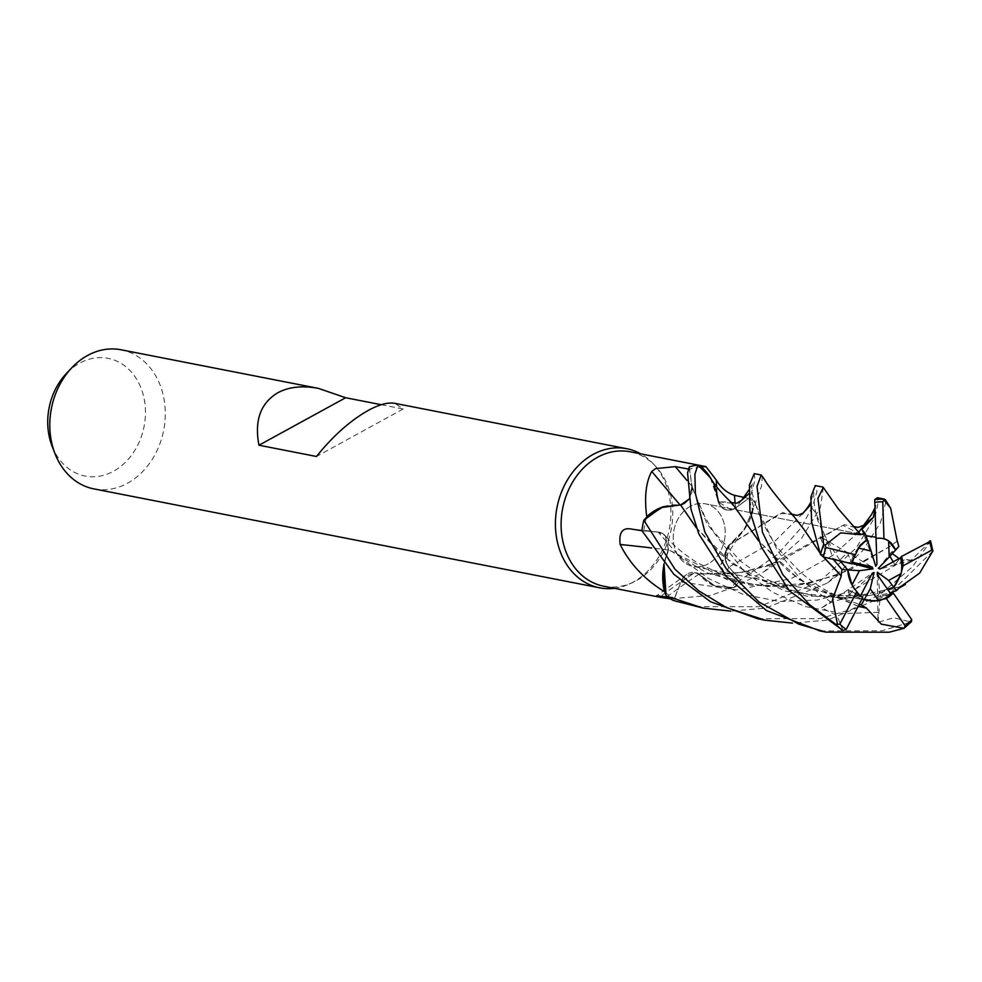 <?xml version="1.0" encoding="UTF-8"?>
<svg xmlns="http://www.w3.org/2000/svg" width="982" height="982" viewBox="0 0 982 982"><rect width="100%" height="100%" fill="white"/><g stroke="black" fill="none" stroke-linecap="round" stroke-linejoin="round"><path stroke-width="0.74" stroke-dasharray="4.91 3.68" d="M700.78 467.088A68.507 55.287 101.1 0 0 689.609 469.151L691.979 486.262L688.272 500.219L685.055 503.214M684.515 503.57L680.845 505.043M646.537 517.354A68.507 55.287 101.1 0 0 643.836 530.832L642.019 530.685A70.753 57.091 101.1 0 1 643.947 520.067A70.753 57.091 101.1 0 0 642.019 530.685L658.198 532.121L665.28 535.804L668.546 549.687L663.918 563.926M897.438 540.996L889.25 546.79L838.395 574.863L796.819 585.579L751.328 585.297L706.426 572.678L668.693 549.613L664.016 564.036L668.251 549.662M664.912 592.109A68.507 55.287 101.1 0 0 674.413 598.369L673.603 600.444A70.753 57.091 101.1 0 1 666.029 595.755A70.753 57.091 101.1 0 0 673.603 600.444L681.005 582.044L694.753 572.604L698.767 574.139L712.613 585.088A54.17 43.724 101.1 0 0 730.031 588.476L710.968 595.337L670.448 598.848M855.347 527.592L844.373 524.634L779.045 561.753L741.115 572.592L698.779 573.942L715.105 586.033L733.799 587.58L730.51 588.034A68.507 55.287 101.1 0 0 739.09 578.423L728.779 567.117L726.177 562.846L729.454 544.691L743.46 530.906A54.17 43.724 101.1 0 0 749.757 519.908A54.17 43.724 101.1 0 0 752.838 511.438L749.168 521.295L724.483 558.292L720.592 565.436L725.759 575.219L739.213 578.275L728.804 567.068A15.307 12.349 -78.9 0 1 726.177 562.846A15.307 12.349 101.1 0 1 726.643 548.877L720.592 565.436M690.211 506.368A31.89 25.741 101.1 0 0 673.271 539.499A31.89 25.741 101.1 0 0 693.096 566.393A31.89 25.741 101.1 0 0 708.231 563.828A31.89 25.741 101.1 0 0 725.17 530.697A31.89 25.741 101.1 0 0 705.346 503.803A31.89 25.741 101.1 0 0 690.211 506.368A31.89 25.741 101.1 0 0 673.271 539.499A31.89 25.741 101.1 0 0 693.096 566.393A31.89 25.741 101.1 0 0 708.231 563.828A31.89 25.741 101.1 0 0 725.17 530.697A31.89 25.741 101.1 0 0 705.346 503.803A31.89 25.741 101.1 0 0 690.211 506.368M603.77 586.229A68.507 55.287 101.1 0 0 632.494 582.608A68.507 55.287 101.1 0 0 636.275 580.73A68.507 55.287 101.1 0 0 655.313 465.947A68.507 55.287 101.1 0 0 630.076 451.769M667.834 597.179L674.56 598.443L680.919 582.019A15.307 12.349 -78.9 0 1 683.619 577.318L694.544 572.58L698.583 574.114M860.563 534.466L843.022 525.345L768.268 565.804L739.299 572.727L698.767 574.139L694.753 572.604L680.882 582.007L674.413 598.369A68.507 55.287 101.1 0 0 674.56 598.443M641.958 530.734L658.136 532.084A15.307 12.349 -78.9 0 1 658.627 532.134A15.307 12.349 -78.9 0 1 662.433 533.41L665.17 535.681L668.411 549.589M897.339 541.107L888.919 547.011L849 570.444L811.427 582.694L767.58 586.622L728.791 580.448L668.546 549.687L665.28 535.804L658.136 532.035L643.836 530.832A68.507 55.287 101.1 0 0 643.811 531.041M614.388 588.304A70.876 57.189 101.1 0 0 629.266 584.069A70.876 57.189 101.1 0 0 633.169 582.117A70.876 57.189 101.1 0 0 652.883 463.381A70.876 57.189 101.1 0 0 640.694 453.844M93.928 488.901A70.876 57.189 101.1 0 0 127.55 483.205A70.876 57.189 101.1 0 0 165.197 409.568A70.876 57.189 101.1 0 0 121.142 349.788M878.178 597.081L890.748 593.914L878.178 597.081M877.773 575.292L879.762 591.324L877.626 597.179L877.184 574.458M871.365 574.973L849.209 594.564L862.012 598.971L849.209 594.564L848.313 589.605L860.195 596.491L860.514 595.865M852.032 584.941A31.89 25.741 101.1 0 0 860.195 596.491M852.155 563.484L839.61 560.268L840.162 561.004L839.61 560.268L847.441 552.584L851.112 561.937L852.462 562.269M858.256 547.968A31.89 25.741 101.1 0 0 851.112 561.937M52.046 446.037A59.963 48.388 101.1 0 0 113.519 471.225A59.963 48.388 101.1 0 0 142.427 392.088A59.963 48.388 101.1 0 0 79.652 363.18A59.963 48.388 101.1 0 0 66.199 373.712M663.071 570.149A54.17 43.724 101.1 0 1 668.435 550.006A15.307 12.349 101.1 0 0 662.433 533.41L658.136 532.035A1196.125 566.54 -2.9 0 0 630.027 528.832M668.435 550.006A1199.403 568.087 -2.9 0 0 651.643 547.956M730.031 588.476A68.507 55.287 101.1 0 0 730.51 588.034L712.613 585.088A54.17 43.724 101.1 0 1 698.938 574.188A15.307 12.349 101.1 0 0 686.774 574.396A15.307 12.349 101.1 0 0 683.619 577.318L680.882 582.007A1196.125 920.33 -93.9 0 0 661.205 595.939M698.938 574.188A1199.403 922.847 -93.9 0 0 666.692 596.97M752.838 511.438A68.507 55.287 101.1 0 0 752.678 510.763L743.46 530.906A54.17 43.724 101.1 0 1 729.638 544.298A15.307 12.349 101.1 0 0 726.643 548.877M729.638 544.298A1199.403 345.369 -171.4 0 0 724.483 558.292M823.297 487.465L820.436 507.399L801.202 538.983L764.033 571.671L733.799 587.58A70.753 57.091 101.1 0 0 740.391 579.859L739.09 578.423A68.507 55.287 101.1 0 0 739.213 578.275M743.926 497.408L748.407 498.39L735.616 507.903A15.307 12.349 -78.9 0 1 731.295 509.989L718.345 501.974L712.981 482.481A54.17 43.724 101.1 0 0 711.52 479.633M718.112 501.667A1199.403 366.311 127.6 0 1 717.142 492.583L717.928 499.936A54.17 43.724 101.1 0 1 718.112 501.667A15.307 12.349 101.1 0 0 731.295 509.989L735.641 507.94L748.48 498.561A68.507 55.287 101.1 0 0 748.407 498.39M717.928 499.936A54.17 43.724 101.1 0 0 712.981 482.481L710.109 477.448M717.142 492.583A1199.403 366.311 127.6 0 1 716.676 486.876M688.529 469.04L689.438 469.2L691.942 486.286A15.307 12.349 -78.9 0 1 691.905 491.798L688.959 499.187M663.292 506.737A54.17 43.724 101.1 0 1 680.293 505.19A15.307 12.349 101.1 0 0 691.905 491.798L691.512 482.837L691.991 486.286L688.971 499.273M689.29 466.88L689.303 466.99A70.753 57.091 101.1 0 1 698.055 465.124A70.753 57.091 101.1 0 0 689.303 466.99L689.609 469.151A68.507 55.287 101.1 0 0 689.438 469.2M792.879 515.12L782.715 512.567L729.749 544.679L744.933 528.709L753.587 506.835L744.945 528.684L729.614 544.74M804.209 529.764L790.927 513.574L779.941 513.647L729.454 544.691M762.363 475.865L761.492 486.2L752.678 510.763A68.507 55.287 101.1 0 0 748.48 498.561L735.69 507.89C728.043 512.223 722.261 510.186 718.333 501.765C722.236 510.174 728.018 512.223 735.69 507.89L750.187 497.322L754.986 480.063L754.25 473.643M698.583 574.323L715.105 586.033L733.799 587.58A70.753 57.091 101.1 0 0 740.391 579.859L728.889 567.08C723.771 559.814 724.041 552.277 729.712 544.482C724.041 552.265 723.771 559.789 728.889 567.08L740.465 579.932L777.118 554.756L800.993 528.034L812.789 505.914L817.012 491.307L815.256 485.587M710.452 477.988L718.456 501.79M743.067 518.962L730.178 501.912L718.345 501.974M715.706 489.048L714.982 487.035M714.11 484.924L710.244 477.657M753.587 506.835A70.753 57.091 101.1 0 0 750.101 497.383A70.753 57.091 101.1 0 1 753.587 506.835M381.274 404.707L403.148 408.991L394.874 403.344M403.148 408.991L316.474 456.483M887.507 589.274L879.762 591.324L887.507 589.274M867.167 539.314L864.221 535.841L866.001 535.865L864.221 535.841L867.167 539.327M876.018 538.443L875.969 537.203L876.054 538.443M882.536 538.467A31.89 25.741 101.1 0 0 881.848 538.332A31.89 25.741 101.1 0 0 876.042 538.013M895.621 550.043L889.041 555.039L889.901 556.315L889.041 555.039L895.621 550.043M930.47 541.168L911.247 560.17L894.872 564.834L893.252 561.79L894.872 564.834L900.543 557.776L894.872 564.834L880.068 569.044M843.072 630.567L836.971 615.653L821.774 607.76L872.286 573.193M820.707 554.928L826.132 553.271L820.13 536.614L872.139 567.007M874.717 499.666L876.951 564.441M875.711 566.221L861.828 529.494M878.387 568.296L891.263 552.265L898.825 546.52M820.228 630.984L881.959 630.788L910.903 622.06L893.681 617.752L878.092 622.318L877.613 597.179L879.762 591.324L880.265 595.313L889.913 592.735M885.862 501.937L880.473 522.731L862.626 550.767L827.2 583.148L765.899 608.079L730.878 611.135M695.722 606.63L758.902 606.716L819.184 581.995L856.279 547.858L875.109 516.814L877.969 503.459L877.368 497.727M932.79 551.074L888.636 594.675L827.396 620.121L792.511 623.104M757.723 618.758L819.835 618.635L852.536 609.036L882.032 592.932L912.671 566.565L930.359 541.438A70.876 57.189 101.1 0 1 932.544 551.393M911.259 560.17L899.07 558.586M930.347 541.45L930.163 540.53M904.348 559.838L851.713 591.299L817.405 600.027L779.512 601.512L742.773 594.245L708.39 578.472L679.961 557.236L658.198 532.121L641.933 530.673M892.356 553.615L891.263 552.265M823.444 556.978L819.835 552.657M823.579 557.003L819.786 552.498M820.13 536.614L828.108 543.746L833.288 559.347M878.092 622.318L880.265 595.313M696.238 527.592L720.616 554.204L753.918 577.502L806.762 596.258L871.721 595.104L900.654 586.463M900.249 586.77L844.913 598.639L784.753 591.054L732.339 563.889L696.312 527.776M821.774 607.76L831.238 602.408L843.305 598.627L859.201 604.36M858.256 606.189L810.113 586.745L788.104 570.91L758.583 540.738M858.158 606.385L799.287 579.711L758.718 541.045M732.167 503.312L718.505 501.765M858.968 531.839L832.711 555.456L790.94 578.668L737.224 589.9L681.005 582.044L673.554 600.554M875.428 507.203L875.011 509.007M862.712 597.621L848.301 589.605L849.209 594.564L844.017 599.155M753.636 506.626A70.876 57.189 101.1 0 0 750.187 497.322M733.971 587.543A70.876 57.189 101.1 0 0 740.465 579.932M852.069 563.864L847.441 552.571L839.61 560.268L832.626 558.476M728.804 567.068A1196.125 344.424 -171.4 0 0 725.759 575.219M735.616 507.903A1196.125 365.304 127.6 0 1 735.15 503.373M691.942 486.286A1196.125 228.033 56.1 0 1 687.007 480.468M802.932 513.304L775.878 540.296L728.779 567.117M741.533 500.403L735.641 507.94M903.145 628.676A70.876 57.189 101.1 0 0 910.437 622.293M828.108 543.746L816.067 513.476L809.978 505.485M878.362 612.351L842.482 613.59L805.719 606.643L772.662 592.33L744.061 571.303L706.93 523.676L691.991 486.286M831.238 602.408L800.355 578.901L777.621 550.89L755.833 505.178L749.106 493.578M632.494 582.608L629.266 584.069M868.063 600.628L693.096 566.393L868.063 600.628M658.627 532.134L629.597 528.782M686.774 574.396L656.725 595.693M749.757 519.908L749.156 521.295M811.427 582.707C792.977 586.389 779.892 588.451 749.475 583.504L729.626 578.177L697.637 562.944C684.086 554.499 673.296 545.452 665.268 535.816L665.158 535.681M692.519 488.57L691.5 482.751M749.143 571.008C729.724 574.703 711.606 575.243 694.753 572.616L694.544 572.58M881.848 538.332L883.223 538.59M874.213 536.835L861.889 534.417L874.213 536.835M860.416 534.134L705.346 503.803L860.416 534.134M655.313 465.947L652.883 463.381M838.395 574.863L827.2 583.148M839.684 559.85L831.963 548.066C821.811 530.894 816.521 519.355 816.067 513.476C814.274 508.885 813.292 494.106 813.857 492.51L810.04 503.545M802.134 514.151L802.883 513.341M802.196 514.102L803.129 513.132M791.995 514.237L790.927 513.574M692.531 488.582L705.272 517.735L713.509 531.581L740.698 561.299L763.787 577.821L788.681 589.396L814.716 596.197L850.891 597.903L871.721 595.104M888.636 594.675L890.441 593.472M893.08 591.765L898.272 588.549M755.858 505.264C750.788 490.178 752.187 489.92 751.684 486.765L752.445 482.96L749.192 489.613M730.178 501.912L731.43 502.612M843.305 598.627C826.292 591.618 811.476 582.265 798.857 570.579L784.004 554.891C771.128 541.782 759.393 517.342 755.833 505.178M874.962 507.841L875.846 505.485L875.269 508.664M854.365 526.671L853.076 525.971M764.033 571.671L779.045 561.753"/><path stroke-width="1.47" d="M680.845 505.043L688.971 499.273M696.312 527.776L680.575 504.908L661.193 507.608L643.947 520.067L646.537 517.354A68.507 55.287 101.1 0 1 646.733 516.667C644.241 497.076 645.911 482.002 651.778 471.446L655.546 468.61L675.334 466.646L689.438 469.2M730.878 611.135L703.124 608.079L666.103 595.939L664.016 564.036L666.029 595.755L664.912 592.109A68.507 55.287 101.1 0 1 664.458 591.716C644.364 579.27 629.597 563.521 620.17 544.47C618.77 533.14 622.06 527.935 630.027 528.832L641.958 530.734M866.026 607.637L881.296 624.147L904.054 628.296L889.238 632.212L826.083 632.138L798.906 624.196L759.012 602.015L726.263 568.848L704.806 531.999L695.391 493.467L694.888 474.306L697.907 465.026L630.076 451.769A68.507 55.287 101.1 0 0 597.584 457.268A68.507 55.287 101.1 0 0 561.188 528.451A68.507 55.287 101.1 0 0 603.77 586.229L661.77 597.584L656.725 595.693L667.834 597.179M670.448 598.848L661.77 597.584M640.694 453.844A70.876 57.189 101.1 0 0 626.774 448.713A70.876 57.189 101.1 0 0 593.153 454.408A70.876 57.189 101.1 0 0 555.505 528.034A70.876 57.189 101.1 0 0 599.56 587.813A70.876 57.189 101.1 0 0 614.388 588.304M626.774 448.713L394.874 403.344C388.062 402.117 379.187 404.474 368.238 410.402C350.23 420.64 332.972 435.996 316.474 456.483L258.966 445.227C254.24 420.591 260.537 403.099 277.869 392.726C288.941 386.822 302.481 385.374 318.463 388.393L121.142 349.788A70.876 57.189 101.1 0 0 87.533 355.496A70.876 57.189 101.1 0 0 71.625 367.943A70.876 57.189 101.1 0 0 54.906 453.438A70.876 57.189 101.1 0 0 93.928 488.901L599.56 587.813M878.546 600.739L868.063 600.628L864.258 599.585L870.261 588.795L878.546 600.739A31.89 25.741 101.1 0 0 884.733 598.357A31.89 25.741 101.1 0 0 890.748 593.914L877.184 574.458L877.392 572.211L888.612 580.423L893.816 587.285L887.507 589.274L893.816 587.285L895.78 584.535L900.469 575.452L903.059 565.853A31.89 25.741 101.1 0 0 901.464 556.487L900.543 557.776L880.068 569.044L878.387 568.296L889.164 557.125L888.624 540.935A31.89 25.741 101.1 0 0 882.536 538.467M858.256 606.189L865.928 607.846L861.275 604.949L864.258 599.585L862.012 598.959L874.373 601.144L886.267 598.541A31.89 25.741 101.1 0 0 893.227 593.054L890.748 593.914M852.032 584.941L847.785 569.941L840.162 561.004L847.785 569.941L859.459 570.677L852.032 584.941M858.256 547.968L867.167 539.314L871.132 551.111L858.256 547.968M71.625 367.943L66.199 373.712A59.963 48.388 101.1 0 0 52.046 446.037L54.906 453.438M663.918 563.926L663.071 570.149A54.17 43.724 101.1 0 0 664.458 591.716M651.643 547.956A1199.403 568.087 -2.9 0 0 620.17 544.47M663.071 570.149L664.912 592.109M666.692 596.97A1199.403 922.847 -93.9 0 0 665.109 598.148M716.676 486.876A1199.403 366.311 127.6 0 1 716.246 479.989C721.095 487.956 727.171 493.062 734.499 495.309L743.926 497.408M711.52 479.633A54.17 43.724 101.1 0 0 701.369 467.064L705.886 466.585L716.246 479.989M701.369 467.064A68.507 55.287 101.1 0 0 700.78 467.088L710.121 477.473L698.055 465.124L700.78 467.088M688.959 499.187L680.624 504.993L663.292 506.737A54.17 43.724 101.1 0 0 646.733 516.667M679.925 504.76A1199.403 228.659 56.1 0 1 651.778 471.446M663.292 506.737L646.537 517.354M680.624 504.993L696.238 527.592M792.511 623.104L765.223 620.231L726.594 607.625L698.889 590.931L674.978 569.192L643.811 520.227L661.168 507.62L680.526 504.834M718.505 501.765L715.706 489.048M714.982 487.035L714.11 484.924M318.463 388.393L345.639 397.735L258.966 445.227M345.639 397.735L381.274 404.707M877.392 572.211L877.773 575.292M866.001 535.865L875.969 537.203L866.001 535.865M888.624 540.935L895.621 550.043L889.164 557.125M889.901 556.315L893.252 561.79L889.901 556.315M888.612 580.423L901.169 573.549A31.89 25.741 101.1 0 0 900.543 557.776M901.169 573.549L893.816 587.285L896.406 590.698L900.654 586.463M860.514 595.865L872.286 573.193L874.09 572.555L871.365 574.973M874.09 572.555L870.261 588.795M852.462 562.269L872.139 567.007L873.059 568.86L852.155 563.484M873.059 568.86L859.459 570.677M876.054 538.443L876.951 564.441L875.711 566.221L871.132 551.111M875.011 509.007L873.305 517.428L861.828 529.494L865.203 533.471L867.167 539.327L859.95 545.44L855.383 554.683L826.022 547.551L825.04 545.206L823.665 544.396L817.908 498.377L823.297 487.465M897.339 541.119L898.825 546.52L895.621 550.043C892.761 543.844 888.882 540.075 883.972 538.762A31.89 25.741 101.1 0 0 883.223 538.59A31.89 25.741 101.1 0 0 876.018 538.443L874.717 499.678L877.368 497.727L884.426 499.114M666.103 595.939A70.876 57.189 101.1 0 0 673.554 600.554L703.124 608.079M643.811 520.227A70.876 57.189 101.1 0 0 641.933 530.673L673.836 574.286L710.502 601.721L757.723 618.758L764.929 620.17M822.879 487.072L815.256 485.587L810.874 496.99L811.586 521.884L820.51 554.499L823.333 556.954L852.069 563.864A31.89 25.741 101.1 0 1 855.383 554.683M758.718 541.045L732.167 503.312C722.457 494.007 715.841 486.52 712.306 480.861L710.133 477.485L697.907 465.026A70.876 57.189 101.1 0 0 689.29 466.88L687.572 472.882L691.021 509.327L698.914 534.147L725.858 575.98L766.598 610.62L820.228 630.984M761.087 474.981L754.25 473.643L749.462 484.985L749.99 511.426L761.296 546.962L789.454 590.918L843.072 630.567L846.189 629.45L862.712 597.621A31.89 25.741 101.1 0 1 856.807 591.63L839.868 624.135L835.866 624.356L809.217 604.384L782.752 574.58L762.449 532.244L757.012 486.471L761.197 475.006L764.892 480.038C766.721 484.396 786.827 509.486 792.879 515.12L804.172 529.703L819.835 552.657M897.229 541.254L890.674 508.259L883.419 499.31L885.383 499.715L885.862 501.937M899.07 558.586L892.356 553.615M841.365 575.71L832.503 599.265L837.474 624.245M840.973 575.697L823.444 556.978M833.288 559.347L841.991 569.572L841.144 575.71L823.579 557.003M819.786 552.498L804.209 529.764M889.913 592.735L896.406 590.698M900.74 586.561L919.631 573.144L932.79 551.074M758.583 540.738L743.067 518.962M859.201 604.36L861.275 604.937M865.842 608.018L858.158 606.385M865.203 533.471L860.563 534.466M860.649 534.687L840.69 532.882L825.04 545.206M860.502 534.282L838.137 508.651L823.198 487.317M883.972 538.762L882.757 501.839L883.996 500.194M841.991 569.572L847.785 569.941C848.276 578.165 851.284 585.395 856.807 591.63M903.059 565.853L931.673 550.178L932.888 551.393M886.267 598.541L905.159 625.767L904.14 628.063M910.903 622.06L911.762 619.654L893.227 593.054M930.47 541.168L901.464 556.487M735.15 503.373A1196.125 365.304 127.6 0 1 734.499 495.309M687.007 480.468A1196.125 228.033 56.1 0 1 675.334 466.646M823.665 544.396A70.876 57.189 101.1 0 0 820.51 554.499M835.866 624.356A70.876 57.189 101.1 0 0 842.544 630.358M809.978 505.485L802.932 513.304M749.106 493.578L741.533 500.403L749.192 489.613M873.305 517.428L865.388 523.59L858.968 531.839M839.868 624.135A68.507 55.287 101.1 0 0 846.189 629.45M883.419 499.31A70.876 57.189 101.1 0 0 874.778 499.543M882.757 501.839A68.507 55.287 101.1 0 0 874.778 502.342M905.159 625.767A68.507 55.287 101.1 0 0 911.762 619.654M826.022 547.551A68.507 55.287 101.1 0 0 823.333 556.954M931.673 550.178A68.507 55.287 101.1 0 0 929.426 541.094M861.889 534.417L860.416 534.134L861.889 534.417M705.886 466.597L697.932 465.038M818.976 630.739L825.923 632.101M890.674 508.259L885.383 499.715M802.134 514.151C806.431 509.339 809.143 505.632 810.297 503.005M803.129 513.132L797.323 515.415L791.995 514.237M890.441 593.472L893.08 591.765M898.272 588.549L905.367 584.462M731.43 502.612L736.831 503.152L741.533 500.403M854.365 526.671L858.072 527.383L863.644 525.321L871.427 514.752L874.962 507.841M911.554 621.581L904.054 628.296M930.543 540.849L932.9 551.123"/></g></svg>
